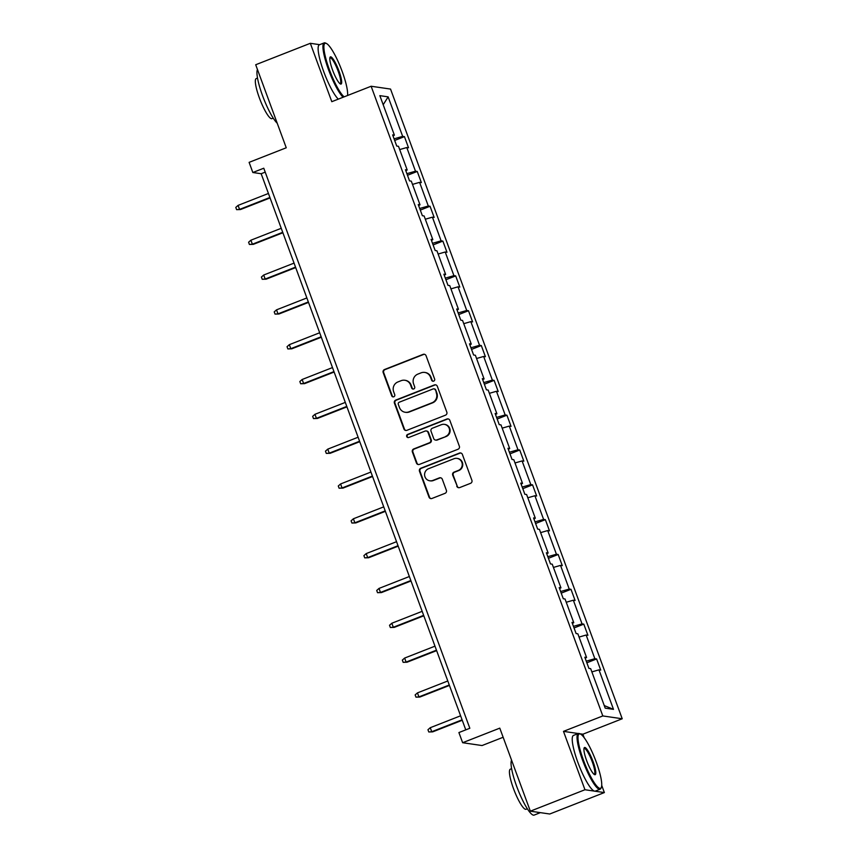 <?xml version="1.0" encoding="UTF-8"?>
<svg xmlns="http://www.w3.org/2000/svg" width="858" height="858" viewBox="0 0 858 858"><rect width="100%" height="100%" fill="white"/><g stroke="black" fill="none" stroke-linecap="round" stroke-linejoin="round"><path stroke-width="1.29" d="M433.687 381.134A1.641 1.598 -81.7 0 0 434.631 379.011L426.061 355.727A2.349 2.295 -81.7 0 0 423.112 354.375L384.513 369.53A2.349 2.295 -81.7 0 0 383.172 372.565L391.731 395.838A1.641 1.598 -81.7 0 0 393.801 396.782A1.641 1.598 -81.7 0 0 394.734 394.659L393.629 391.645A7.518 7.325 -81.7 0 1 397.908 381.949L401.126 380.684A7.518 7.325 -81.7 0 1 410.574 384.995L411.679 388.009A1.641 1.598 -81.7 0 0 413.749 388.953A1.641 1.598 -81.7 0 0 414.682 386.829L413.577 383.826A7.518 7.325 -81.7 0 1 417.857 374.12L421.074 372.855A7.518 7.325 -81.7 0 1 430.512 377.177L431.628 380.191A1.641 1.598 -81.7 0 0 433.687 381.134M319.669 44.67L310.328 43.308L255.705 64.747L286.25 147.78L249.11 162.355L252.842 172.512L261.164 173.724L465.776 729.858M330.083 47.104L329.279 46.075M601.351 787.344A29.183 5.652 68.6 0 0 596.256 762.043A29.183 5.652 68.6 0 0 580.448 734.073A29.183 5.652 68.6 0 0 583.461 760.177A29.183 5.652 68.6 0 0 601.351 787.344L600.975 788.245A29.901 5.792 -111.4 0 1 600.128 789.21A29.901 5.792 -111.4 0 1 582.646 760.413A29.901 5.792 -111.4 0 1 578.281 733.526L563.481 731.37L584.963 789.746L604.364 792.567L549.742 814.006L530.341 811.175L499.785 728.142L462.644 742.717L482.046 745.548L503.142 737.269M584.963 789.746L530.341 811.175M456.767 486.218A2.349 2.295 -81.7 0 0 459.727 487.569L470.549 483.322A2.349 2.295 -81.7 0 0 471.889 480.287L462.376 454.429A2.349 2.295 -81.7 0 0 459.427 453.088L420.828 468.232A2.349 2.295 -81.7 0 0 419.487 471.267L429 497.114A2.349 2.295 -81.7 0 0 431.949 498.466L445.034 493.339A2.349 2.295 -81.7 0 0 446.375 490.304L442.299 479.236A2.349 2.295 -81.7 0 0 439.35 477.885L432.861 480.437A6.285 6.124 -81.7 0 1 424.613 475.278A6.285 6.124 -81.7 0 1 428.55 468.715L453.957 458.74A6.285 6.124 -81.7 0 1 462.215 463.899A6.285 6.124 -81.7 0 1 458.279 470.463L454.043 472.125A2.349 2.295 -81.7 0 0 452.702 475.16L457.293 486.293A2.349 2.295 -81.7 0 0 458.848 487.73M462.644 742.717L458.901 732.56L469.83 728.27L263.771 168.222L252.842 172.512M563.481 731.37L602.809 715.937L371.128 86.25L390.54 89.071L622.222 718.768L602.809 715.937M310.328 43.308L331.799 101.684L371.128 86.25M445.484 415.175A2.349 2.295 -81.7 0 0 446.825 412.151L437.312 386.293A2.349 2.295 -81.7 0 0 434.363 384.942L395.752 400.096A2.349 2.295 -81.7 0 0 394.412 403.121L403.925 428.979A2.349 2.295 -81.7 0 0 406.874 430.33L445.484 415.175M449.839 420.366L459.352 446.214A2.349 2.295 -81.7 0 1 458.022 449.249L419.412 464.403A2.349 2.295 -81.7 0 1 416.462 463.052L412.387 451.984A2.349 2.295 -81.7 0 1 413.728 448.949L429.386 442.803A2.349 2.295 -81.7 0 0 430.727 439.779L428.024 432.432A2.349 2.295 -81.7 0 0 425.075 431.091L408.773 437.483A1.641 1.598 -81.7 0 1 406.617 436.132A1.641 1.598 -81.7 0 1 407.647 434.416L446.889 419.015A2.349 2.295 -81.7 0 1 449.839 420.366M605.212 708.161L590.669 668.65L588.92 668.393L584.813 657.228L586.572 657.485L577.863 633.826L576.104 633.569L571.996 622.404L573.755 622.661L565.047 599.002L563.288 598.745L559.191 587.591L560.939 587.837L552.241 564.178L550.482 563.92L546.374 552.766L548.133 553.024L539.425 529.365L537.666 529.107L533.558 517.942L535.317 518.2L526.619 494.54L524.86 494.283L520.752 483.118L522.511 483.376L513.803 459.716L512.044 459.459L507.936 448.294L509.695 448.552L500.986 424.892L499.238 424.635L495.13 413.481L496.879 413.738L488.181 390.068L486.422 389.822L482.314 378.657L484.073 378.914L475.364 355.255L473.605 354.998L469.498 343.833L471.256 344.09L462.559 320.431L460.8 320.173L456.692 309.009L458.451 309.266L449.742 285.607L447.983 285.349L443.876 274.195L445.634 274.442L436.926 250.783L435.178 250.525L431.07 239.371L432.829 239.629L424.12 215.969L422.361 215.712L418.254 204.547L420.012 204.805L411.304 181.145L409.545 180.888L405.448 169.723L407.196 169.981L398.498 146.321L396.739 146.064L392.632 134.899L394.39 135.156L379.847 95.646L388.138 96.857L402.67 136.368L404.429 136.626L408.537 147.78L406.778 147.533L415.486 171.192L417.245 171.45L421.353 182.604L419.594 182.346L428.303 206.006L430.051 206.263L434.159 217.428L432.411 217.171L441.109 240.83L442.867 241.087L446.975 252.252L445.216 251.995L453.925 275.654L455.684 275.911L459.791 287.076L458.033 286.819L466.731 310.478L468.489 310.735L472.597 321.889L470.838 321.632L479.547 345.302L481.306 345.549L485.414 356.714L483.655 356.456L492.363 380.115L494.111 380.373L498.219 391.538L496.46 391.28L505.169 414.94L506.928 415.197L511.036 426.362L509.277 426.104L517.985 449.764L519.744 450.021L523.841 461.175L522.093 460.928L530.791 484.588L532.55 484.845L536.658 495.999L534.899 495.742L543.607 519.412L545.366 519.658L549.474 530.823L547.715 530.566L556.413 554.225L558.172 554.482L562.28 565.647L560.521 565.39L569.229 589.049L570.988 589.307L575.096 600.471L573.337 600.214L582.046 623.873L583.794 624.131L587.902 635.285L586.153 635.027L594.851 658.697L596.61 658.955L600.718 670.109L598.959 669.851L613.502 709.362L605.212 708.161M586.261 661.175L594.851 658.697M579.053 637.076L586.153 635.027M585.188 658.258L586.572 657.485M573.444 626.351L582.046 623.873M566.248 602.252L573.337 600.214M572.383 623.434L573.755 622.661M560.639 591.527L569.229 589.049M553.431 567.428L560.521 565.39M559.566 588.62L560.939 587.837M547.822 556.703L556.413 554.225M540.626 532.614L547.715 530.566M546.75 553.796L548.133 553.024M535.017 521.879L543.607 519.412M527.809 497.79L534.899 495.742M533.944 518.972L535.317 518.2M522.2 487.065L530.791 484.588M514.993 462.966L522.093 460.928M521.128 484.148L522.511 483.376M509.384 452.241L517.985 449.764M502.187 428.142L509.277 426.104M508.322 449.335L509.695 448.552M496.578 417.417L505.169 414.94M489.371 393.329L496.46 391.28M495.506 414.511L496.879 413.738M483.762 382.593L492.363 380.115M476.565 358.505L483.655 356.456M482.689 379.686L484.073 378.914M470.956 347.78L479.547 345.302M463.749 323.68L470.838 321.632M469.884 344.862L471.256 344.09M458.14 312.956L466.731 310.478M450.943 288.856L458.033 286.819M457.067 310.038L458.451 309.266M445.334 278.131L453.925 275.654M438.127 254.032L445.216 251.995M444.262 275.225L445.634 274.442M432.518 243.307L441.109 240.83M425.311 219.219L432.411 217.171M431.445 240.401L432.829 239.629M419.701 208.483L428.303 206.006M412.505 184.395L419.594 182.346M418.64 205.577L420.012 204.805M406.896 173.67L415.486 171.192M399.689 149.571L406.778 147.533M405.823 170.753L407.196 169.981M394.079 138.846L402.67 136.368M388.138 96.857L383.194 104.74M347.855 95.377L347.619 94.755M584.191 737.741L582.893 734.201L622.222 718.768M604.364 792.567L601.726 785.392M265.208 172.136L261.164 173.724M393.007 135.939L394.39 135.156M591.87 671.9L598.959 669.851M613.502 709.362L604.257 705.566M394.669 140.455L404.429 136.626M407.486 175.279L417.245 171.45M420.302 210.092L430.051 206.263M433.108 244.916L442.867 241.087M445.924 279.74L455.684 275.911M458.73 314.564L468.489 310.735M471.546 349.388L481.306 345.549M484.352 384.202L494.111 380.373M497.168 419.026L506.928 415.197M509.984 453.85L519.744 450.021M522.79 488.674L532.55 484.845M535.606 523.487L545.366 519.658M548.412 558.311L558.172 554.482M561.229 593.135L570.988 589.307M574.045 627.959L583.794 624.131M586.851 662.784L596.61 658.955M582.893 734.201L579.729 733.74M433.151 381.242A1.641 1.598 -81.7 0 1 432.153 380.266L431.038 377.252A7.518 7.325 -81.7 0 0 425.268 372.511L424.742 372.426M404.794 380.255L405.319 380.33A7.518 7.325 -81.7 0 1 411.1 385.081L412.205 388.084A1.641 1.598 -81.7 0 0 413.213 389.071M424.517 354.3A2.349 2.295 -81.7 0 0 423.637 354.451L385.027 369.605A2.349 2.295 -81.7 0 0 383.698 372.64L392.256 395.913A1.641 1.598 -81.7 0 0 393.264 396.889M435.767 384.867A2.349 2.295 -81.7 0 0 434.877 385.017L396.278 400.171A2.349 2.295 -81.7 0 0 394.937 403.196L404.45 429.054A2.349 2.295 -81.7 0 0 405.995 430.48M435.188 389.886A1.641 1.598 -81.7 0 0 433.129 388.931L399.238 402.23A1.641 1.598 -81.7 0 0 398.305 404.354L399.474 407.529A7.518 7.325 -81.7 0 0 408.912 411.851L432.078 402.767A7.518 7.325 -81.7 0 0 436.357 393.061L435.714 389.961A1.641 1.598 -81.7 0 0 434.448 388.921L433.934 388.846M405.255 412.28L405.78 412.355A7.518 7.325 -81.7 0 0 409.438 411.926L408.912 411.851M435.714 389.961L436.883 393.136A7.518 7.325 -81.7 0 1 432.604 402.842L409.438 411.926M426.222 430.952L426.748 431.027A2.349 2.295 -81.7 0 1 428.55 432.507L431.252 439.854A2.349 2.295 -81.7 0 1 429.912 442.889L414.253 449.024A2.349 2.295 -81.7 0 0 412.913 452.059L416.988 463.127A2.349 2.295 -81.7 0 0 418.532 464.553M448.294 418.94A2.349 2.295 -81.7 0 0 447.415 419.09L408.172 434.491A1.641 1.598 -81.7 0 0 408.236 437.591M445.634 436.432A6.285 6.124 -81.7 0 0 444.38 424.356A6.285 6.124 -81.7 0 0 441.323 424.71L432.368 428.228A2.349 2.295 -81.7 0 0 431.027 431.252L433.73 438.599A2.349 2.295 -81.7 0 0 436.679 439.95L446.16 436.507A6.285 6.124 -81.7 0 0 444.905 424.431L444.38 424.356M435.532 440.079L436.057 440.154A2.349 2.295 -81.7 0 0 437.205 440.025L436.679 439.95M446.16 436.507L437.205 440.025M457.024 458.386L457.55 458.462A6.285 6.124 -81.7 0 1 458.805 470.538L454.568 472.2A2.349 2.295 -81.7 0 0 453.228 475.235L457.293 486.293M429.794 480.791L430.319 480.866A6.285 6.124 -81.7 0 0 433.387 480.512L432.861 480.437M440.755 477.809A2.349 2.295 -81.7 0 0 439.875 477.96L433.387 480.512M460.832 453.003A2.349 2.295 -81.7 0 0 459.952 453.163L421.353 468.307A2.349 2.295 -81.7 0 0 420.012 471.342L429.526 497.2A2.349 2.295 -81.7 0 0 431.07 498.627M240.508 209.534L236.604 209.652L235.778 207.422L238.084 205.384L239.564 209.395L240.508 209.534L270.066 197.93M236.604 209.652L239.564 209.395L269.905 197.49M238.084 205.384L268.425 193.468M347.554 95.495A29.183 5.652 68.6 0 0 342.16 71.418A29.183 5.652 68.6 0 0 326.34 43.436A29.183 5.652 68.6 0 0 329.354 69.552A29.183 5.652 68.6 0 0 344.122 96.847M343.103 97.244A29.901 5.792 -111.4 0 1 328.55 69.788A29.901 5.792 -111.4 0 1 324.174 42.9A29.901 5.792 -111.4 0 1 325.45 43.029L326.34 43.436M338.953 70.946A14.597 2.821 -111.4 0 1 340.465 83.998A14.597 2.821 -111.4 0 1 332.561 70.013A14.597 2.821 -111.4 0 1 330.008 57.368A14.597 2.821 -111.4 0 1 338.953 70.946M339.983 83.687A13.878 2.681 68.6 0 0 340.165 83.655A13.878 2.681 68.6 0 0 338.149 71.182A13.878 2.681 68.6 0 0 330.03 57.818A13.878 2.681 68.6 0 0 329.869 57.926M277.22 123.23A29.901 5.792 -111.4 0 1 262.559 95.678A29.901 5.792 -111.4 0 1 257.454 69.519M273.241 118.147L271.954 118.651A21.536 4.172 -111.4 0 1 259.373 97.919A21.536 4.172 -111.4 0 1 256.231 78.561L257.507 78.057M338.299 99.131A29.901 5.792 -111.4 0 1 323.734 71.664A29.901 5.792 -111.4 0 1 319.369 44.788L324.174 42.9M600.128 789.21L595.323 791.097A29.901 5.792 -111.4 0 1 577.842 762.301A29.901 5.792 -111.4 0 1 573.476 735.413L578.281 733.526A29.901 5.792 -111.4 0 1 579.558 733.665L580.448 734.073M593.06 761.582A14.597 2.821 -111.4 0 1 594.562 774.635A14.597 2.821 -111.4 0 1 586.658 760.649A14.597 2.821 -111.4 0 1 584.116 747.994A14.597 2.821 -111.4 0 1 593.06 761.582M594.079 774.324A13.878 2.681 68.6 0 0 594.272 774.281A13.878 2.681 68.6 0 0 592.245 761.807A13.878 2.681 68.6 0 0 584.137 748.455A13.878 2.681 68.6 0 0 583.966 748.551M540.09 812.601A29.901 5.792 -111.4 0 1 539.607 812.955L534.148 815.1A29.901 5.792 -111.4 0 1 516.666 786.303A29.901 5.792 -111.4 0 1 511.561 760.145M527.348 808.772L526.061 809.276A21.536 4.172 -111.4 0 1 513.47 788.545A21.536 4.172 -111.4 0 1 510.328 769.186L511.615 768.682M539.607 812.955A29.901 5.792 -111.4 0 1 537.344 812.194M253.314 244.358L249.41 244.476L248.595 242.235L250.901 240.197L252.37 244.219L253.314 244.358L282.883 232.754M249.41 244.476L252.37 244.219L282.722 232.314M250.901 240.197L281.242 228.292M266.13 279.182L262.226 279.29L261.4 277.059L263.706 275.021L265.186 279.043L266.13 279.182L295.688 267.578M262.226 279.29L265.186 279.043L295.527 267.138M263.706 275.021L294.047 263.116M278.947 313.996L275.043 314.114L274.217 311.883L276.523 309.845L278.003 313.867L278.947 313.996L308.505 302.402M275.043 314.114L278.003 313.867L308.344 301.952M276.523 309.845L306.864 297.941M291.752 348.82L287.848 348.938L287.033 346.707L289.328 344.669L290.808 348.68L291.752 348.82L321.321 337.226M287.848 348.938L290.808 348.68L321.149 336.776M289.328 344.669L319.669 332.765M304.569 383.644L300.665 383.762L299.839 381.531L302.145 379.493L303.625 383.505L304.569 383.644L334.127 372.04M300.665 383.762L303.625 383.505L333.966 371.6M302.145 379.493L332.486 367.578M317.374 418.468L313.47 418.575L312.655 416.344L314.95 414.307L316.43 418.329L317.374 418.468L346.943 406.864M313.47 418.575L316.43 418.329L346.771 406.424M314.95 414.307L345.302 402.402M330.191 453.292L326.287 453.399L325.461 451.169L327.767 449.131L329.247 453.153L330.191 453.292L359.749 441.688M326.287 453.399L329.247 453.153L359.588 441.248M327.767 449.131L358.108 437.226M342.996 488.105L339.103 488.223L338.277 485.993L340.583 483.955L342.052 487.977L342.996 488.105L372.565 476.512M339.103 488.223L342.052 487.977L372.404 476.061M340.583 483.955L370.924 472.05M355.813 522.93L351.909 523.048L351.094 520.817L353.389 518.779L354.869 522.79L355.813 522.93L385.371 511.336M351.909 523.048L354.869 522.79L385.21 510.885M353.389 518.779L383.73 506.864M368.629 557.754L364.725 557.872L363.899 555.63L366.205 553.592L367.685 557.614L368.629 557.754L398.187 546.149M364.725 557.872L367.685 557.614L398.026 545.709M366.205 553.592L396.546 541.688M381.435 592.578L377.531 592.685L376.716 590.454L379.011 588.416L380.491 592.438L381.435 592.578L411.003 580.973M377.531 592.685L380.491 592.438L410.832 580.534M379.011 588.416L409.363 576.512M394.251 627.391L390.347 627.509L389.521 625.278L391.827 623.24L393.307 627.262L394.251 627.391L423.809 615.797M390.347 627.509L393.307 627.262L423.648 615.347M391.827 623.24L422.168 611.336M407.057 662.215L403.153 662.333L402.338 660.102L404.644 658.065L406.113 662.076L407.057 662.215L436.625 650.621M403.153 662.333L406.113 662.076L436.465 650.171M404.644 658.065L434.985 646.16M419.873 697.039L415.969 697.157L415.143 694.926L417.449 692.889L418.929 696.9L419.873 697.039L449.431 685.435M415.969 697.157L418.929 696.9L449.27 684.995M417.449 692.889L447.79 680.973M432.689 731.863L428.786 731.981L427.96 729.74L430.266 727.702L431.746 731.724L432.689 731.863L462.248 720.259M428.786 731.981L431.746 731.724L462.087 719.819M430.266 727.702L460.607 715.797"/></g></svg>
